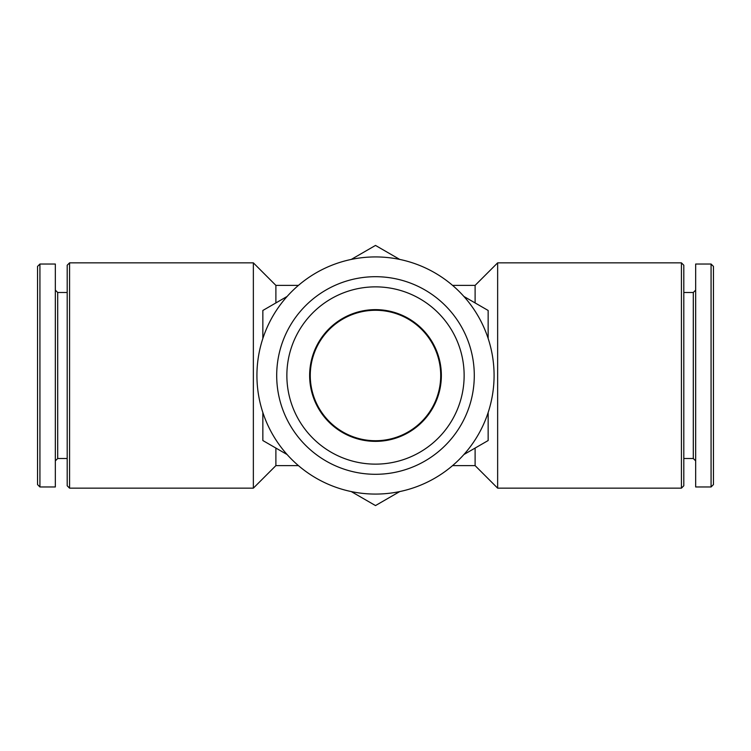 <?xml version="1.0" encoding="UTF-8"?>
<svg xmlns="http://www.w3.org/2000/svg" width="751" height="751" viewBox="0 0 751 751"><rect width="100%" height="100%" fill="white"/><g stroke="black" fill="none" stroke-linecap="round" stroke-linejoin="round"><path stroke-width="1.13" d="M452.571 285.38L475.111 285.38L475.111 302.935M475.111 448.065L475.111 465.62L497.641 488.15L681.429 488.15L681.429 262.85L497.641 262.85L497.641 488.15M298.429 285.38L275.889 285.38L275.889 302.935M275.889 448.065L275.889 465.62L298.429 465.62M39.925 264.033L37.55 266.408L37.55 484.592L39.925 486.967L55.339 486.967L55.339 264.033L39.925 264.033L39.925 486.967M55.339 290.121L57.705 292.496L57.705 458.504L55.339 460.879M69.571 262.85L67.196 265.225L67.196 485.775L69.571 488.15L253.359 488.15L253.359 262.85L69.571 262.85L69.571 488.15M681.429 262.85L683.804 265.225L683.804 485.775L681.429 488.15M683.804 292.496L693.295 292.496L693.295 458.504L695.661 460.879M695.661 264.033L695.661 486.967L711.075 486.967L711.075 264.033L695.661 264.033M711.075 264.033L713.45 266.408L713.45 484.592L711.075 486.967M262.85 412.524L262.85 440.537L287.107 454.543M287.107 296.457L262.85 310.463L262.85 338.476M399.757 259.433L375.5 245.427L351.243 259.433M488.15 338.476L488.15 310.463L463.893 296.457M463.893 454.543L488.15 440.537L488.15 412.524M351.243 491.567L375.5 505.573L399.757 491.567M441.363 375.5A65.863 65.863 0 0 0 342.569 318.462A65.863 65.863 0 0 0 342.569 432.538A65.863 65.863 0 0 0 441.363 375.5M464.137 375.5A88.637 88.637 0 0 0 331.182 298.738A88.637 88.637 0 0 0 331.182 452.262A88.637 88.637 0 0 0 464.137 375.5M474.285 375.5A98.785 98.785 0 0 0 326.103 289.942A98.785 98.785 0 0 0 326.103 461.058A98.785 98.785 0 0 0 474.285 375.5M494.083 375.5A118.583 118.583 0 0 0 316.209 272.81A118.583 118.583 0 0 0 316.209 478.19A118.583 118.583 0 0 0 494.083 375.5M440.715 375.5A65.215 65.215 0 0 0 342.888 319.015A65.215 65.215 0 0 0 342.888 431.985A65.215 65.215 0 0 0 440.715 375.5M452.571 465.62L475.111 465.62M57.705 458.504L67.196 458.504M57.705 292.496L67.196 292.496M275.889 285.38L253.359 262.85M275.889 465.62L253.359 488.15M475.111 285.38L497.641 262.85M683.804 458.504L693.295 458.504M693.295 292.496L695.661 290.121"/></g></svg>
